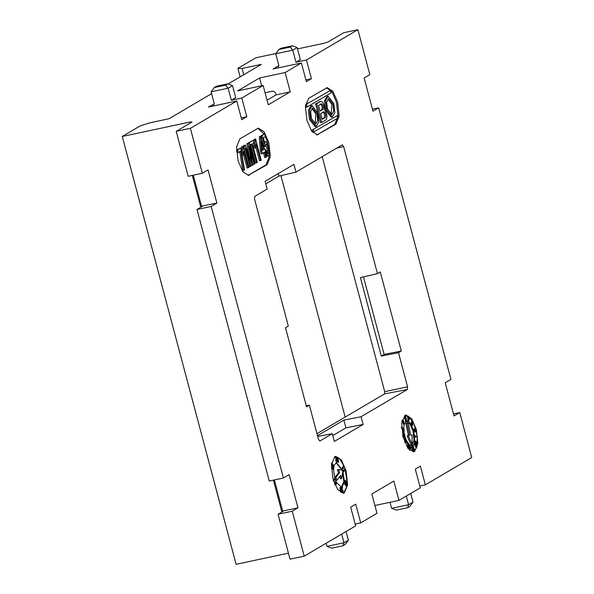 <?xml version="1.0" encoding="UTF-8"?>
<svg xmlns="http://www.w3.org/2000/svg" width="594" height="594" viewBox="0 0 594 594"><rect width="100%" height="100%" fill="white"/><g stroke="black" fill="none" stroke-linecap="round" stroke-linejoin="round"><path stroke-width="0.89" d="M267.055 100.186L276.091 94.862L275.772 93.659C275.104 91.877 273.893 91.075 272.134 91.246L265.072 92.746M305.888 79.871L311.427 78.69L306.452 59.987L295.961 62.214L292.753 50.148L275.742 53.772L278.957 65.837L278.103 66.023L278.586 67.82L278.103 66.023L273.047 68.993L301.396 62.957L285.127 72.535L259.615 77.97L237.63 90.912L263.142 85.477L241.817 98.032L231.333 100.267L235.729 97.676L232.514 85.61L228.118 88.194L211.115 91.818L214.323 103.891L208.42 107.046L236.761 101.01L190.377 128.319L176.203 131.333L192.033 122.015L190.295 121.97L122.275 136.464L140.295 125.846L149.74 122.847L169.015 118.741L211.605 93.666M228.096 83.962L261.338 64.39L242.07 68.488L237.904 68.384L255.925 57.774L275.928 53.512M295.961 62.214L300.356 59.63L297.149 47.557L292.753 50.148L290.214 47.089L278.876 49.502L281.073 48.211L292.411 45.79L290.214 47.089M306.452 59.987L357.885 29.7L343.718 32.722L327.888 42.033L323.953 43.288L297.505 48.916M316.951 113.625L312.533 108.138L310.647 111.546L311.397 118.458L315.815 123.946L317.701 120.545L316.951 113.625M315.221 123.946L315.815 113.87L311.991 108.383M316.342 126.44L315.206 126.678L309.429 119.439L308.427 110.38L310.87 105.888L312.006 105.65L309.563 110.142L310.565 119.194L316.342 126.44L318.785 121.948L317.783 112.89L312.006 105.65M332.974 104.195L328.556 98.708L326.67 102.109L327.42 109.021L331.838 114.516L333.724 111.108L332.974 104.195M331.244 114.508L331.846 104.433L328.022 98.946M332.365 117.003L331.237 117.248L325.46 110.001L324.45 100.95L326.893 96.458L328.029 96.213L325.586 100.705L326.589 109.756L332.365 117.003L334.808 112.511L333.806 103.46L328.029 96.213M342.849 470.589L344.349 481.6L342.181 486.969L341.587 487.199L336.523 482.722M336.271 482.202L335.209 479.581M334.808 478.326L333.531 469.23M333.635 467.678L333.798 466.587M334.066 465.451L336.345 462.6L342.797 470.426M341.298 487.243L343.778 481.727L342.656 471.926M344.349 492.886L343.466 493.228L337.689 489.545L332.937 478.66L331.467 464.723L334.719 456.675L335.603 456.326L341.379 460.016L346.131 470.894L347.601 484.838L344.349 492.886M343.176 493.28L343.785 493.005L346.911 486.174M404.351 423.968L405.999 421.48C411.494 417.478 418.265 442.938 412.422 445.619L409.749 445.262M409.57 445.129L406.266 440.31M404.366 436.694L405.063 439.649L406.556 440.05L406.719 442.092L406.162 442.359L405.071 442.24L404.989 441.765L405.969 441.854L405.851 439.3L404.915 436.501M404.284 433.798L403.92 431.348M403.764 428.215L404.187 424.554M403.289 430.813L403.816 434.422M405.509 439.998L406.333 441.736M406.385 441.839L407.826 444.052M411.538 445.886L414.025 440.369L413.038 431.081L410.046 424.071L406.311 421.332M414.59 451.529L413.706 451.878L407.93 448.195L403.185 437.31L401.707 423.374L404.959 415.325L405.843 414.976L411.62 418.659L416.372 429.544L417.849 443.48L414.59 451.529M413.417 451.923L416.594 447.594M248.025 175.445L265.949 164.924L269.201 156.875L267.723 142.939L265.058 135.625M264.248 134.073L257.781 128.304M265.563 150.928L265.696 150.898C266.558 154.15 267.612 155.828 268.859 155.932L267.53 156.252L265.83 154.522M265.37 144.483L266.854 148.181C267.634 150.713 267.708 152.569 267.077 153.735M267.53 156.252L268.859 155.932L269.468 152.606L268.54 147.431C267.701 143.889 266.587 141.907 265.206 141.483L264.664 143.436L263.454 137.815L265.347 136.702L264.627 133.999L262.258 135.387L264.649 146.51L263.513 146.755L265.31 146.436L265.889 143.934M264.627 133.999L261.122 135.632L262.459 141.855M263.394 152.458L264.768 157.603L265.904 157.358L264.53 152.213L262.266 153.549L261.546 150.846L260.454 136.449L260.944 136.16L264.404 149.161L264.998 148.812L265.718 151.522L265.124 151.864L266.491 157.009L265.904 157.358M260.944 136.16L259.318 136.694L260.41 151.084L261.13 153.794L262.266 153.549M239.738 151.351L242.79 170.537L243.926 170.3L240.874 151.114L238.305 152.621L237.585 149.911L236.457 150.156L237.177 152.866L238.305 152.621M237.585 149.911L240.741 148.055L236.457 150.156M248.195 167.783L248.789 167.434L243.169 146.317L241.654 146.777L241.565 152.94L242.226 155.435L243.362 155.197L243.815 151.329L248.195 167.783L247.059 168.028L243.495 154.633M252.034 165.526L252.799 165.073L249.391 146.414L254.143 164.286L254.833 163.877L249.213 142.753L248.151 143.377L251.566 162.103L245.441 144.981L243.243 145.842L248.864 166.966L250.69 166.313L245.938 148.441L252.034 165.526L250.898 165.763L249.51 161.88M249.213 142.753L247.022 143.622L249.146 155.324M252.027 160.826L253.007 164.523L254.143 164.286M250.534 144.372L255.502 163.053L256.638 162.815L251.67 144.127L249.851 145.144M249.992 145.114L249.339 142.679L253.386 140.295L248.218 142.968M260.61 160.469L261.204 160.128L255.583 139.003L254.069 139.471L253.98 145.627L254.648 148.121L255.784 147.884L256.237 144.015L260.61 160.469L259.481 160.714L255.917 147.327M316.832 134.942L334.749 124.421L338.001 116.372L336.523 102.435L332.12 92.055L326.581 87.801M312.867 132.403L312.214 129.96L337.095 115.741L337.741 118.184L312.867 132.403M321.71 122.438L320.574 122.683L315.592 103.943L320.73 101.344L316.728 103.705L321.71 122.438L326.017 119.906C327.598 116.877 327.094 113.432 324.502 109.578C324.25 104.344 322.995 101.604 320.73 101.344L319.602 101.589M305.494 104.707L330.375 90.488L331.021 92.931L307.284 106.913L306.148 107.15L305.494 104.707L330.375 90.488M346.955 485.781L347.096 483.984L345.196 480.316L346.154 482.18L346.807 481.17L347.416 483.212L346.154 483.924L347.096 483.984M347.134 482.298L345.166 469.609M344.973 468.993L344.015 466.268M343.74 465.592L339.582 458.605L335.32 456.4M345.322 480.086L344.631 480.435L346.154 483.924M346.243 481.289L345.567 481.823L346.131 481.704M335.172 479.016L334.942 478.296L334.37 478.415L334.6 479.135L333.189 480.576L334.6 479.135M332.291 467.782L332.811 467.055L333.323 468.651L333.694 468.25L333.13 468.369L332.826 467.181L333.412 466.632L333.902 468.48L333.301 469.089L332.885 468.065L332.291 468.221L331.66 466.008L332.35 465.31L331.868 466.245L332.536 467.901M333.412 466.632L332.826 467.181M332.729 469.208L333.59 469.23L332.729 469.208L332.321 468.183M332.113 468.48L332.685 468.362L331.719 468.339L331.37 467.73M332.35 465.31L331.422 465.31M332.811 467.055L331.727 467.901M331.422 463.431L333.486 466.654L334.051 466.535L331.987 463.305L331.422 463.431M337.333 460.32L337.177 461.991L336.301 460.55L336.605 457.454L335.707 457.484L335.617 457.016L336.947 456.972L336.486 460.536L337.102 461.523L337.333 460.32L336.768 460.447L336.531 461.649M335.617 457.016L335.053 457.135L335.142 457.603L336.041 457.573L335.736 460.677L336.709 462.087M337.533 461.575L338.001 462.362L338.647 461.835L337.904 457.373L337.125 457.395L337.407 460.32M342.508 468.889L343.302 468.785L343.035 468.124L344.008 465.533L343.443 465.651L342.166 468.057L342.508 468.889L343.302 468.785M343.384 471.45L344.193 471.458L343.963 470.73L345.404 469.386L345.263 468.933L343.102 470.545L343.384 471.45L344.193 471.458M334.719 481.934L334.147 482.061L334.994 484.051L334.704 484.63L335.558 483.932L334.719 481.934L336.709 482.35L335.952 484.853L335.276 484.511M335.165 484.466L335.952 484.853M339.931 487.889L340.726 492.352L341.498 492.315L340.978 487.518L339.931 487.889L340.57 487.347M341.728 487.726L342.01 490.147L342.374 489.864L343.035 490.941L342.812 492.24L342.047 491.438L342.887 492.701L343.243 490.948L342.122 489.508L341.966 488.179L342.656 488.134L342.567 487.667L341.164 487.845L341.439 490.273L342.374 489.864L341.802 489.983L342.471 491.06L342.248 492.367M341.394 488.298L342.656 488.134M342.047 491.438L341.483 491.557L342.419 492.797M347.052 486.397L345.04 482.855L344.475 482.981L344.52 484.244L345.181 483.538L347.052 486.397L346.488 486.516L344.617 483.657M416.713 447.163L416.929 446.213M417.018 445.73L417.188 437.303M417.114 436.627L416.223 431.363M415.369 428.14L413.372 422.839M412.333 420.804L405.568 415.05M415.444 441.535L414.642 441.75L415.147 444.052L415.711 443.933L415.213 441.624L416.015 441.416L417.047 445.062L417.322 443.339L416.721 443.651M415.406 441.943L415.956 441.78L415.392 441.906L416.55 446.294L417.114 446.176L415.956 441.78L415.406 441.943L415.711 443.933M414.115 444.149L414.241 444.706L414.805 444.579L414.879 443.443L414.315 443.562L414.115 444.149L414.679 444.03M414.397 444.238L416.104 447.698L416.669 447.579L414.961 444.112L414.805 444.579M412.511 446.785L413.053 446.131L412.511 446.785M413.075 446.666L414.53 450.757L413.387 445.908L412.481 446.257M412.778 446.606L413.966 450.876L414.53 450.757M411.404 446.963L412.555 451.343L413.313 451.21L412.377 446.332L411.404 446.963L411.998 446.354M409.637 450.207L410.268 450.081L409.221 446.97L409.912 445.225L410.692 448.247L409.979 449.97L409.407 450.089L408.657 447.096L409.221 446.97M409.912 445.225L409.058 445.24L408.717 445.864M408.665 446.369L408.657 447.096M404.202 436.731L404.781 436.605L404.232 436.041L403.965 437.11L403.504 436.865L403.014 435.654L403.215 433.835L403.913 434.622L404.143 433.783L404.952 435.06L404.781 436.605L404.202 436.731M402.94 436.991L403.504 436.865L403.965 437.11L403.393 437.229M404.143 433.783L403.504 433.947M403.838 428.2L404.21 431.289L401.952 427.012L403.965 430.427L403.838 428.2L403.274 428.319L403.333 429.358M401.878 427.331L401.314 427.457L403.645 431.407L404.21 431.289M403.148 422.297L403.727 424.651L404.291 424.532L403.712 422.178L402.843 423.062M401.923 421.547L402.272 422.586L403.096 422.705M411.434 421.332L412.956 421.369L413.35 423.522L412.867 421.688L412.206 421.54L412.592 423.314L411.909 423.329L412.132 424.517L412.852 425.044L412.05 424.836L411.709 422.95L412.31 420.804L411.434 421.332L411.486 424.955L412.288 425.17M411.568 422.861L412.139 422.742M411.635 421.658L412.303 421.807L412.778 423.641L413.35 423.522M411.345 423.448L412.518 423.619L411.909 423.329M413.758 430.776L414.671 432.038L415.332 431.883L414.322 430.65L414.53 428.846L413.884 429.002L413.758 430.776L414.322 430.65M413.884 429.002L414.449 428.883L416.104 430.36L415.681 428.074L414.954 428.289L415.236 429.351M414.011 429.462L415.978 431.415L416.543 431.296L414.575 429.343L414.493 430.583L415.332 431.883L414.761 432.001M417.463 437.243L415.325 435.766L414.761 435.892L415.08 437.206L415.651 437.087L415.577 436.338L417.463 437.243L415.013 436.456M405.999 421.48L406.593 421.243M408.182 417.018L407.618 417.137L408.115 421.035L408.687 420.908L408.382 416.112L408.657 417.337L409.674 418.035L408.687 420.908M408.382 416.112L407.818 416.231L407.878 417.315M405.502 419.082L405.769 420.426L405.279 421.265L406.593 420.678L406.11 418.221L405.546 418.339L405.242 418.822L405.732 418.733M404.7 416L404.366 418.079L405.227 419.334L405.895 419.171L405.323 419.297M404.625 416.491L405.205 417.092L405.954 416.862L405.078 415.919L404.514 416.038M405.071 442.24L406.155 442.211M405.063 439.649L405.405 441.973M408.479 448.262L408.872 444.267L408.457 443.725L407.729 444.074L407.699 448.106L408.479 448.262L407.915 448.381M372.423 109.177L378.682 107.848L372.965 111.212L364.137 78.022L369.847 74.658L357.885 29.7M453.512 413.914L459.763 412.585L454.054 415.949L445.218 382.759L450.935 379.395L378.682 107.848M192.315 175.408L200.542 206.333L216.884 203.096L211.174 206.46L197 209.482L269.253 481.029L283.427 478.007L289.137 474.643L297.973 507.833L292.255 511.196L304.217 556.155L355.658 525.868L350.683 507.165L355.739 504.187L360.714 522.898L376.982 513.32L371.844 494.008L393.829 481.066L398.968 500.378L420.285 487.823L415.31 469.119L420.366 466.142L425.341 484.845L471.725 457.536L459.763 412.585M211.174 206.46L283.427 478.007M342.359 144.817L295.983 172.097L293.926 164.36L265.117 181.319L267.174 189.055L254.759 196.369L254.544 199.079L288.335 326.084L285.521 327.747L306.556 406.823L309.377 405.167L318.443 439.248L319.854 441L332.269 433.687L317.708 436.464M278.274 173.574L278.95 176.099L295.983 172.097M278.95 176.099L265.793 183.85M306.274 405.754L309.377 405.167M317.486 435.64L343.867 420.106L361.078 416.728L407.343 389.493L384.556 393.896L316.966 433.687M384.556 393.896L384.734 391.698L407.566 386.783L398.5 352.702L381.289 356.073L384.11 354.41L401.314 351.039L398.5 352.702M322.2 156.668L384.734 391.698M342.255 144.854L343.659 146.614L377.457 273.619L360.417 277.628L381.289 356.073M407.566 386.783L407.343 389.493M213.476 104.069L213.951 105.866M241.261 117.916L246.8 116.736L241.743 119.713L236.761 101.01M241.817 98.032L246.8 116.736M231.333 100.267L228.118 88.194L225.579 85.135L227.777 83.843L232.514 85.61M211.115 91.818L214.241 87.548L216.439 86.256L227.777 83.843M214.241 87.548L225.579 85.135M311.427 78.69L306.37 81.668L301.396 62.957M275.742 53.772L278.876 49.502M292.411 45.79L297.149 47.557M276.091 94.862L290.266 91.847L268.28 104.789L263.142 85.477M285.127 72.535L290.266 91.847M261.694 85.788L259.615 77.97M201.581 206.356L193.288 175.2M190.377 128.319L202.339 173.27L208.056 169.906L216.884 203.096M197 209.482L202.717 206.118M273.396 480.145L281.623 511.07L282.662 511.092L274.376 479.937M282.662 511.092L297.973 507.833M242.07 68.488L243.733 74.755M240.154 76.856L237.904 68.384M361.078 416.728L363.134 424.472L345.931 427.843L332.774 435.588M343.867 420.106L345.931 427.843M363.134 424.472L334.325 441.431L332.269 433.687M377.457 273.619L380.271 271.963L401.314 351.039M384.11 354.41L363.483 276.908M406.979 423.077L409.563 435.387L407.113 435.885L410.966 444.743L412.102 444.505L412.08 434.905L410.766 435.157L408.182 422.846L406.979 423.077L405.851 423.322L408.434 435.632M414.85 436.82L415.651 437.087M415.325 435.766L415.414 436.701M415.161 431.444L414.642 431.548M415.681 428.074L416.543 431.296M415.518 428.17L414.954 428.289M412.132 424.517L412.652 424.68L412.088 424.799M412.303 421.807L412.867 421.688L412.206 421.54M413.127 422.438L412.563 422.557M413.157 423.166L412.585 423.284M411.976 422.03L411.412 422.148M412.852 425.044L411.486 424.955M409.311 418.213L408.679 417.782L408.783 419.72L409.311 418.213L408.115 417.909M408.212 417.463L407.64 417.582M408.464 417.641L407.9 417.76M408.642 420.879L408.071 420.998M406.11 418.221L405.813 418.703L405.115 417.872L405.249 416.349M405.19 416.372L405.776 416.973M404.603 416L405.175 415.882L404.93 417.961L404.366 418.079M404.93 417.961L406.073 418.956L406.333 420.307L405.769 420.426M406.333 420.307L405.153 420.812M405.724 420.686L405.843 421.139M403.668 422.579L402.836 422.46L402.494 420.337L403.348 420.418L404.291 424.532M401.93 420.455L402.784 419.936L402.212 420.055M402.918 422.134L403.512 422.193L402.947 422.312L402.702 420.864L403.274 420.745L402.68 420.693L402.918 422.134L403.512 422.193L403.274 420.745L402.68 420.693M402.836 422.46L402.272 422.586M402.702 420.864L402.116 420.812M401.952 427.012L401.381 427.131M404.766 435.098L404.254 434.273L404.15 435.313L404.677 436.115L404.766 435.098L404.202 435.216L403.69 434.392M403.304 434.325L403.185 435.602L403.846 436.627L403.979 435.372L403.319 434.325M403.831 436.635L403.281 436.746L403.415 435.491L403.979 435.372M403.014 435.654L402.442 435.773M404.113 436.234L404.202 435.216M403.415 435.491L402.732 434.452M406.719 442.092L405.598 442.478M405.799 439.931L406.43 440.28L405.865 440.399L405.977 441.81L406.548 441.691L406.43 440.28L405.799 439.931L405.917 441.342L406.548 441.691L405.917 441.342M405.769 441.468L405.197 441.587M404.989 441.765L404.425 441.884M405.865 440.399L405.234 440.057M408.457 443.725L407.729 444.074M408.293 443.956L408.62 444.386L408.056 444.505M408.62 444.386L408.271 447.987M409.407 449.688L409.919 448.203L409.363 445.782L409.927 445.663L409.422 447.156L409.979 449.569L410.424 449.175L409.734 445.597M409.979 449.569L410.424 449.175L409.86 449.294M409.919 448.203L410.491 448.084M412.281 446.822L413.12 451.225L412.555 451.343M414.879 443.443L416.669 447.579M417.322 443.339L417.114 446.176M414.642 441.75L416.015 441.416M408.249 435.64L412.102 444.505M342.144 470.285L336.07 462.681M339.753 476.566L340.548 478.846L341.684 478.601L342.872 470.441L338.498 469.512L337.362 469.75L338.461 472.876L334.749 477.702L334.957 478.304M335.358 479.432L335.744 480.539L336.88 480.301L340.585 475.475L341.684 478.601M345.263 468.933L343.102 470.545M343.666 470.418L343.948 471.332M344.008 465.533L342.738 467.938L342.166 468.057M342.738 467.938L343.08 468.77M337.696 457.276L338.157 462.05L337.592 462.169M338.157 462.05L338.565 462.243M335.707 457.484L335.142 457.603M336.605 457.454L336.041 457.573M336.301 460.55L335.736 460.677M331.987 463.305L333.91 465.852L334.014 465.273L333.449 465.392M334.014 465.273L334.051 466.535M332.053 462.941L331.482 463.06M333.323 468.651L333.39 467.062M334.942 478.296L335.469 479.313L333.338 481.029M333.902 480.91L333.754 480.449M336.189 482.64L335.157 482.462L335.677 483.687L336.189 482.64L334.593 482.58M335.558 483.932L334.994 484.051M335.447 484.927L334.882 485.046M335.439 483.13L335.617 482.759M340.822 487.904L341.29 492.233L340.726 492.352M343.035 490.941L342.471 491.06M344.357 483.709L344.921 483.59L345.092 484.125M345.04 482.855L344.921 483.59M345.879 481.103L346.807 481.17M346.733 483.382L347.208 482.967L346.799 481.586L346.317 482.001L346.733 483.382L347.208 482.967L346.644 483.085L346.228 481.712L346.799 481.586L346.317 482.001M346.116 482.647L345.545 482.774M344.631 480.435L345.196 480.316M346.161 483.509L346.644 483.085M334.749 477.702L335.885 477.457L336.88 480.301M338.461 472.876L339.59 472.638L335.885 477.457M338.498 469.512L339.59 472.638M318.295 134.534L317.411 134.883L311.635 131.192L306.883 120.315L305.405 106.378L308.665 98.329L327.138 87.622L332.915 91.313L337.659 102.19L339.137 116.134L335.885 124.183L317.159 134.771M323.99 111.709L320.73 113.595L322.245 119.297L325.363 117.463L324.227 117.709C325.067 115.013 324.562 113.112 322.713 112.006M323.849 111.761C325.69 112.875 326.195 114.776 325.363 117.463M321.525 103.735L318.562 105.45L320.077 111.152L322.898 109.489L321.762 109.734C322.601 107.046 322.097 105.145 320.248 104.032M321.384 103.787C323.225 104.9 323.73 106.801 322.898 109.489M316.728 103.705L315.592 103.943M322.148 118.934L324.227 117.709M319.98 110.781L321.762 109.734M312.214 129.96L337.095 115.741M314.003 132.165L313.35 129.722M307.284 106.913L306.63 104.462M249.495 175.037L248.611 175.386L242.835 171.696L238.083 160.818L236.605 146.881L239.865 138.833L258.338 128.126L264.115 131.816L268.859 142.701L270.337 156.638L267.085 164.687L248.359 175.282M240.741 148.055L244.513 169.951L243.926 170.3M243.169 146.317L241.654 146.777M242.783 146.54L242.701 152.695L241.565 152.94M242.701 152.695L243.362 155.197M248.151 143.377L247.022 143.622M245.441 144.981L243.243 145.842M244.379 145.604L250 166.721M253.386 140.295L254.032 142.738L252.361 143.726L257.328 162.407L256.638 162.815M249.339 142.679L248.21 142.924M255.583 139.003L254.069 139.471M255.205 139.226L255.116 145.389L253.98 145.627M255.116 145.389L255.784 147.884M262.288 150.401L263.81 149.51L261.59 141.149L262.288 150.401M264.998 148.812L263.862 149.049M260.454 136.449L259.318 136.694M261.546 150.846L260.41 151.084M262.258 150L263.81 149.51M262.674 149.747L262.065 147.446M262.258 135.387L261.122 135.632M264.649 146.51L265.31 146.436M265.711 144C266.654 144.075 267.419 145.389 267.991 147.936L266.854 148.181M267.991 147.936C268.77 150.475 268.844 152.324 268.213 153.49L267.953 153.549M265.087 150.527L266.216 150.282C266.765 152.354 267.434 153.423 268.213 153.49L268.072 153.542M266.216 150.282L265.696 150.898M304.217 556.155L290.043 559.177L278.081 514.218L292.255 511.196M278.081 514.218L283.798 510.855M425.341 484.845L419.81 486.026M398.968 500.378L374.903 505.501M360.714 522.898L355.182 524.071M288.446 553.155L236.115 564.3L122.275 136.464M345.173 417.085L280.932 175.638M343.05 545.738L343.985 542.76L326.982 546.383L331.712 548.151L343.05 545.738L345.248 544.446L348.381 540.176L343.985 542.76L341.684 534.103M407.684 507.684L408.613 504.714L391.609 508.338L396.346 510.105L407.684 507.684L409.882 506.392L413.008 502.123L408.613 504.714L406.311 496.049M326.143 543.25L326.982 546.383M346.079 531.511L348.381 540.176M389.998 502.286L391.609 508.338M410.706 493.466L413.008 502.123M176.203 131.333L188.172 176.292L202.339 173.27M343.659 146.614L336.746 148.099M415.347 429.908L414.783 430.026M416.491 443.458L415.926 443.577M336.367 458.783L335.796 458.902M334.749 124.421L335.885 124.183M265.949 164.924L267.085 164.687M250.92 158.598L249.784 158.843M190.54 122.891L190.295 121.97M411.909 422.668L411.338 422.794M412.592 425.297L412.028 425.415M403.935 437.117L403.371 437.236M406.422 442.352L405.851 442.478M405.851 439.3L405.286 439.426M415.518 441.075L414.954 441.194M332.625 468.384L332.053 468.503M342.293 489.411L341.721 489.53"/></g></svg>
